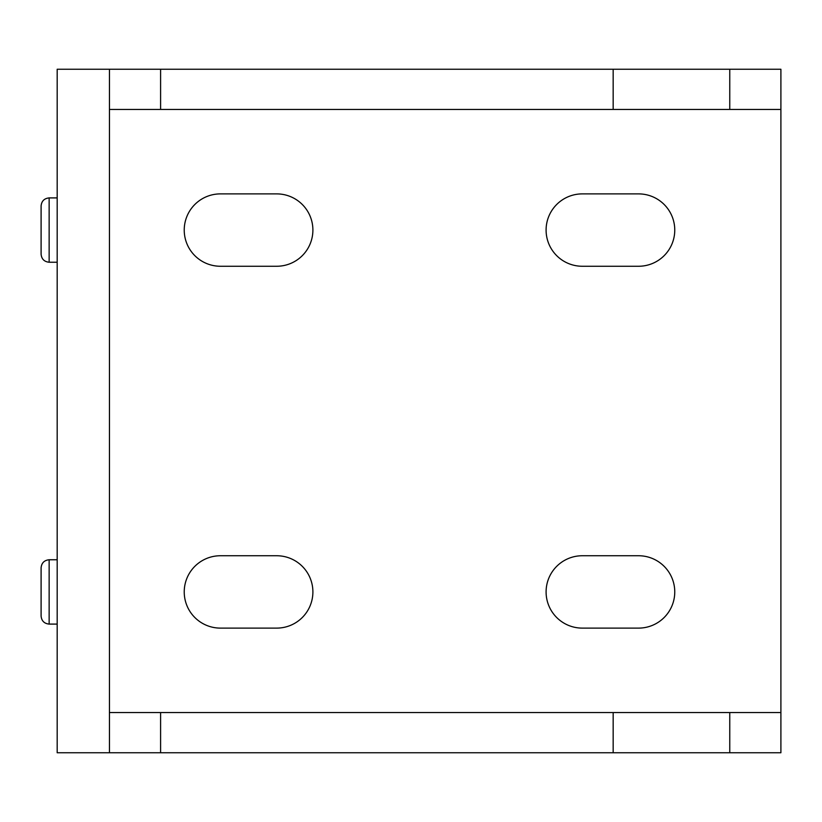 <?xml version="1.0" encoding="UTF-8"?>
<svg xmlns="http://www.w3.org/2000/svg" width="822" height="822" viewBox="0 0 822 822"><rect width="100%" height="100%" fill="white"/><g stroke="black" fill="none" stroke-linecap="round" stroke-linejoin="round"><path stroke-width="1.23" d="M638.571 193.889A36.189 36.189 0 0 1 674.759 230.068A36.189 36.189 0 0 1 638.571 266.256L582.284 266.256A36.189 36.189 0 0 1 546.096 230.068A36.189 36.189 0 0 1 582.284 193.889L638.571 193.889M638.571 555.744A36.189 36.189 0 0 1 674.759 591.932A36.189 36.189 0 0 1 638.571 628.111L582.284 628.111A36.189 36.189 0 0 1 546.096 591.932A36.189 36.189 0 0 1 582.284 555.744L638.571 555.744M276.706 193.889A36.189 36.189 0 0 1 312.894 230.068A36.189 36.189 0 0 1 276.706 266.256L220.419 266.256A36.189 36.189 0 0 1 184.231 230.068A36.189 36.189 0 0 1 220.419 193.889L276.706 193.889M276.706 555.744A36.189 36.189 0 0 1 312.894 591.932A36.189 36.189 0 0 1 276.706 628.111L220.419 628.111A36.189 36.189 0 0 1 184.231 591.932A36.189 36.189 0 0 1 220.419 555.744L276.706 555.744M57.18 624.093L49.145 624.093C44.265 623.61 41.583 620.929 41.1 616.058L41.1 567.807C41.583 562.926 44.265 560.255 49.145 559.761C44.265 560.255 41.583 562.926 41.1 567.807L41.1 616.058C41.583 620.929 44.265 623.61 49.145 624.093L49.145 559.761L57.18 559.761M57.18 262.239L49.145 262.239C44.265 261.745 41.583 259.074 41.1 254.193L41.1 205.942C41.583 201.071 44.265 198.39 49.145 197.907C44.265 198.39 41.583 201.071 41.1 205.942L41.1 254.193C41.583 259.074 44.265 261.745 49.145 262.239L49.145 197.907L57.18 197.907M729.761 712.551L729.761 752.757L780.9 752.757L780.9 712.551L109.449 712.551L109.449 109.449L780.9 109.449L780.9 69.243L729.761 69.243L729.761 109.449M109.449 109.449L109.449 69.243L160.598 69.243L160.598 109.449M160.598 69.243L729.761 69.243M729.761 752.757L160.598 752.757L160.598 712.551M160.598 752.757L109.449 752.757L109.449 712.551M780.9 712.551L780.9 109.449M109.449 69.243L57.18 69.243L57.18 752.757L109.449 752.757M613.161 69.243L613.161 109.449M613.161 752.757L613.161 712.551"/></g></svg>
